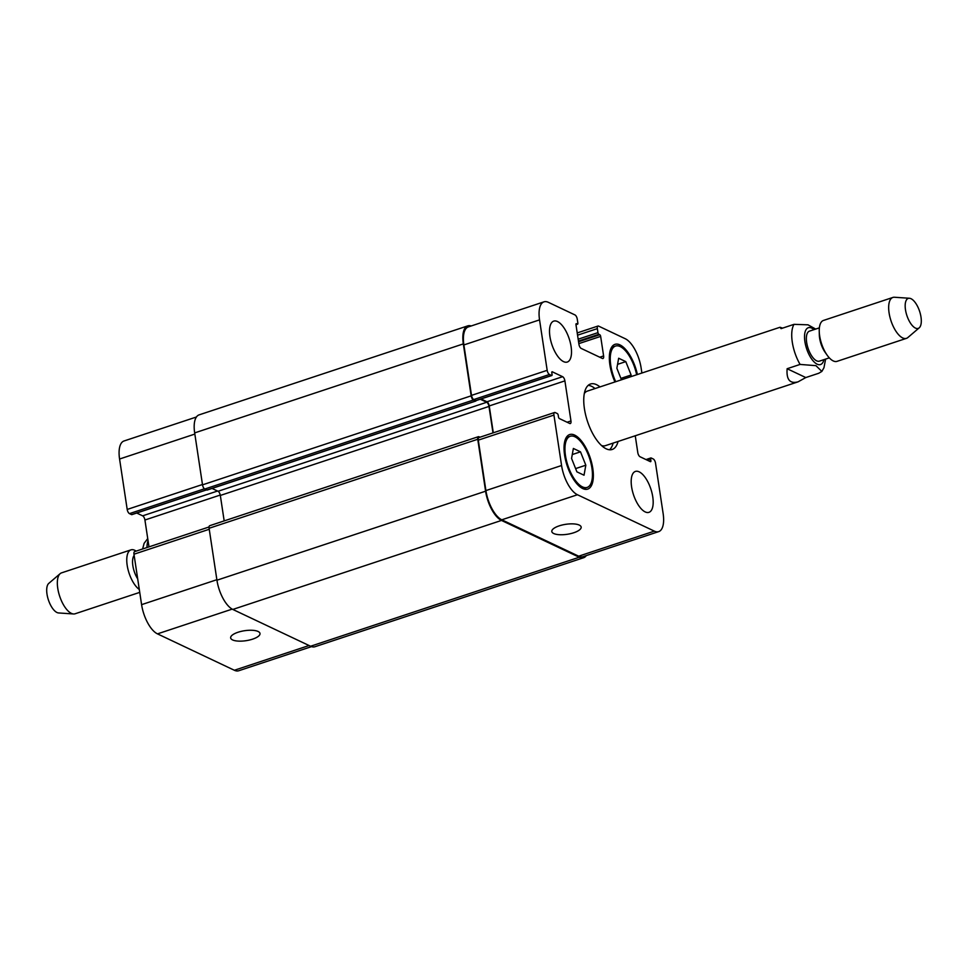 <?xml version="1.0" encoding="UTF-8"?>
<svg xmlns="http://www.w3.org/2000/svg" width="968" height="968" viewBox="0 0 968 968"><rect width="100%" height="100%" fill="white"/><g stroke="black" fill="none" stroke-linecap="round" stroke-linejoin="round"><path stroke-width="1.45" d="M815.685 329.072L808.014 324.825L794.026 324.341L781.067 328.636L780.014 327.269L782.592 328.128M787.129 368.723L800.088 364.428L815.939 365.662L821.856 371.422L818.759 373.261L805.787 377.556L787.129 368.723C786.282 379.662 789.936 384.03 798.092 381.828L805.787 377.556M595.042 388.555A34.485 14.617 71.7 0 0 588.205 385.337M609.55 449.757A34.485 14.617 71.7 0 0 613.107 443.102M780.014 327.269L587.37 391.096A28.738 12.185 71.7 0 0 584.309 393.516M601.539 445.534A28.738 12.185 71.7 0 0 605.448 445.643L798.092 381.828M618.056 441.469A34.485 14.617 -108.3 0 1 612.187 449.467A34.485 14.617 -108.3 0 1 587.467 421.334A34.485 14.617 -108.3 0 1 590.504 384.006A34.485 14.617 -108.3 0 1 599.979 386.91M819.376 327.849L809.454 331.141A15.803 6.703 71.7 0 0 807.227 345.346A15.803 6.703 71.7 0 0 816.641 360.834A15.803 6.703 71.7 0 0 819.388 361.149L829.322 357.858M909.424 298.265L894.468 297.249A21.55 9.136 71.7 0 0 892.883 297.442L823.465 320.444A21.55 9.136 71.7 0 0 819.243 331.25L819.327 334.771A15.803 6.703 71.7 0 0 825.147 352.34L827.18 355.208A21.55 9.136 71.7 0 0 833.279 360.943A21.55 9.136 71.7 0 0 837.017 361.354L906.447 338.352A21.55 9.136 71.7 0 0 907.827 337.566L919.225 327.825A15.803 6.703 71.7 0 0 919.6 311.297A15.803 6.703 71.7 0 0 909.424 298.265A15.803 6.703 71.7 0 0 905.758 311.321A15.803 6.703 71.7 0 0 915.462 328.104A15.803 6.703 71.7 0 0 919.225 327.825M819.243 331.25A21.55 9.136 71.7 0 0 827.18 355.208M892.883 297.442A21.55 9.136 71.7 0 0 889.858 316.814A21.55 9.136 71.7 0 0 902.696 337.941A21.55 9.136 71.7 0 0 906.447 338.352M147.729 538.583L144.111 543.338L142.623 548.977M137.698 578.876A15.803 6.703 -108.3 0 1 134.153 555.438M139.295 589.476A21.55 9.136 -108.3 0 1 127.631 567.805A21.55 9.136 -108.3 0 1 130.982 549.86A21.55 9.136 -108.3 0 1 134.721 550.272A21.55 9.136 -108.3 0 1 136.161 551.119M139.743 592.368L75.117 613.773A21.55 9.136 -108.3 0 1 73.532 613.966A21.55 9.136 -108.3 0 1 59.665 596.191A21.55 9.136 -108.3 0 1 60.173 573.649A21.55 9.136 -108.3 0 1 61.553 572.862L130.982 549.86M73.532 613.966L58.576 612.95A15.803 6.703 -108.3 0 1 48.4 599.918A15.803 6.703 -108.3 0 1 48.775 583.389L60.173 573.649M238.043 632.249A14.847 5.046 -8.6 0 1 260.005 633.483A14.847 5.046 -8.6 0 1 246.078 640.683A14.847 5.046 -8.6 0 1 230.65 637.924A14.847 5.046 -8.6 0 1 238.043 632.249M559.202 525.854A14.847 5.046 -8.6 0 1 581.163 527.076A14.847 5.046 -8.6 0 1 567.236 534.288A14.847 5.046 -8.6 0 1 551.808 531.517A14.847 5.046 -8.6 0 1 559.202 525.854M621.468 379.795L616.87 368.251L618.661 358.245L625.788 361.621L631.124 375.003L630.821 376.697M631.124 375.003L620.911 378.391M625.788 361.621L617.572 364.343M580.497 451.826L585.821 465.209L584.031 475.215L576.904 471.839L571.568 458.457L573.371 448.462L580.497 451.826L572.269 454.549M585.821 465.209L575.609 468.597M636.654 374.761A26.935 11.422 71.7 0 0 615.527 346.06A26.935 11.422 71.7 0 0 615.708 381.707M614.97 381.949A28.738 12.185 -108.3 0 1 614.958 344.354A28.738 12.185 -108.3 0 1 637.404 374.519M582.482 486.892A26.935 11.422 71.7 0 0 587.165 487.412A26.935 11.422 71.7 0 0 589.536 458.239A26.935 11.422 71.7 0 0 570.225 436.265A26.935 11.422 71.7 0 0 566.437 460.478A26.935 11.422 71.7 0 0 582.482 486.892M582.736 488.562A28.738 12.185 -108.3 0 1 565.627 460.381A28.738 12.185 -108.3 0 1 569.656 434.559A28.738 12.185 -108.3 0 1 590.262 458.009A28.738 12.185 -108.3 0 1 587.733 489.106A28.738 12.185 -108.3 0 1 582.736 488.562M563.545 361.621A21.55 9.136 -108.3 0 1 550.707 340.494A21.55 9.136 -108.3 0 1 553.732 321.122A21.55 9.136 -108.3 0 1 569.184 338.715A21.55 9.136 -108.3 0 1 567.284 362.044A21.55 9.136 -108.3 0 1 563.545 361.621M645.208 511.927A21.55 9.136 -108.3 0 1 632.37 490.788A21.55 9.136 -108.3 0 1 635.407 471.428A21.55 9.136 -108.3 0 1 650.859 489.009A21.55 9.136 -108.3 0 1 648.959 512.338A21.55 9.136 -108.3 0 1 645.208 511.927M635.25 435.769L637.791 452.588A3.594 1.525 71.7 0 0 640.066 456.763L650.375 461.651A1.44 0.605 71.7 0 0 650.629 461.675A1.44 0.605 71.7 0 0 650.883 460.647L650.629 458.977A1.44 0.605 -108.3 0 1 650.883 457.949A1.44 0.605 -108.3 0 1 651.137 457.973L653.255 458.977A3.594 1.525 -108.3 0 1 655.517 463.152L663.14 513.584A25.144 10.66 -108.3 0 1 658.712 531.614A25.144 10.66 -108.3 0 1 654.344 531.13L577.448 494.745A25.144 10.66 -108.3 0 1 561.573 465.511L553.938 415.078A3.594 1.525 -108.3 0 1 554.579 412.501A3.594 1.525 -108.3 0 1 555.196 412.574L557.314 413.566A1.44 0.605 -108.3 0 1 558.221 415.236L558.476 416.906A1.44 0.605 71.7 0 0 559.383 418.575L569.704 423.464A3.594 1.525 71.7 0 0 570.321 423.536A3.594 1.525 71.7 0 0 570.963 420.959L564.901 380.872A3.594 1.525 71.7 0 0 562.626 376.697L552.317 371.821A1.44 0.605 71.7 0 0 552.062 371.785A1.44 0.605 71.7 0 0 551.808 372.813L552.062 374.483A1.44 0.605 -108.3 0 1 551.808 375.524A1.44 0.605 -108.3 0 1 551.554 375.487L549.449 374.495A3.594 1.525 -108.3 0 1 547.174 370.32L539.551 319.876A25.144 10.66 -108.3 0 1 543.98 301.847A25.144 10.66 -108.3 0 1 548.36 302.331L574.98 314.939A3.594 1.525 -108.3 0 1 577.255 319.113L577.86 323.118A1.44 0.605 -108.3 0 1 577.606 324.147A1.44 0.605 -108.3 0 1 577.351 324.123L576.468 323.711A1.44 0.605 71.7 0 0 576.226 323.675A1.44 0.605 71.7 0 0 575.972 324.704L578.924 344.245A3.594 1.525 71.7 0 0 581.187 348.419L602.35 358.438A3.594 1.525 71.7 0 0 602.979 358.511A3.594 1.525 71.7 0 0 603.609 355.934L600.656 336.392A1.44 0.605 71.7 0 0 599.749 334.722L598.865 334.311A1.44 0.605 -108.3 0 1 597.958 332.641L597.353 328.624A3.594 1.525 -108.3 0 1 597.982 326.047A3.594 1.525 -108.3 0 1 598.611 326.119L625.243 338.727A25.144 10.66 -108.3 0 1 641.119 367.949L641.893 373.031M311.539 646.624L238.733 670.751A25.144 10.66 -108.3 0 1 234.365 670.267L157.482 633.871A25.144 10.66 -108.3 0 1 141.594 604.649L133.971 554.216A3.594 1.525 -108.3 0 1 134.6 551.639L209.028 526.979M148.987 546.872L144.922 520.01A3.594 1.525 71.7 0 0 142.659 515.835L136.73 513.028M132.011 514.48A1.44 0.605 -108.3 0 1 131.829 514.649A1.44 0.605 -108.3 0 1 131.588 514.625L129.47 513.621A3.594 1.525 -108.3 0 1 127.195 509.446L119.572 459.014A25.144 10.66 -108.3 0 1 124.013 440.984L196.419 417.002M478.374 436.689L209.717 525.697A3.594 1.525 71.7 0 0 209.088 528.274L216.941 580.207A25.144 10.66 71.7 0 0 232.816 609.441L310.583 646.237A25.144 10.66 71.7 0 0 314.963 646.721L583.619 557.725A25.144 10.66 -108.3 0 1 579.251 557.241L501.484 520.433A25.144 10.66 -108.3 0 1 485.597 491.199L477.744 439.266A3.594 1.525 -108.3 0 1 478.374 436.689A3.594 1.525 -108.3 0 1 479.003 436.762L479.971 437.221M212.052 488.429L218.054 491.272A3.594 1.525 -108.3 0 1 220.329 495.447L224.177 520.905M476.341 400.413A1.44 0.605 71.7 0 1 476.147 400.583A1.44 0.605 71.7 0 1 476.075 400.595A1.44 0.605 -108.3 0 1 475.808 401.042A1.44 0.605 -108.3 0 1 475.566 401.018L473.449 400.014A3.594 1.525 -108.3 0 1 471.174 395.839L463.321 343.894A25.144 10.66 -108.3 0 1 467.762 325.877L199.093 414.873A25.144 10.66 71.7 0 0 194.665 432.902L202.518 484.847A3.594 1.525 71.7 0 0 204.78 489.021L206.898 490.026A1.44 0.605 71.7 0 0 207.152 490.05A1.44 0.605 71.7 0 0 207.333 489.881M658.712 531.614L583.051 556.673A25.144 10.66 -108.3 0 1 578.683 556.189L501.799 519.804A25.144 10.66 -108.3 0 1 485.912 490.582L478.289 440.137A3.594 1.525 -108.3 0 1 478.918 437.56L554.579 412.501M493.305 432.805L489.239 405.943A3.594 1.525 71.7 0 0 486.977 401.768L481.048 398.961M476.075 400.595A1.44 0.605 -108.3 0 1 475.905 400.558L473.788 399.554A3.594 1.525 -108.3 0 1 471.513 395.38L463.89 344.935A25.144 10.66 -108.3 0 1 468.33 326.918L543.98 301.847M492.99 432.902L488.985 406.439A3.594 1.525 71.7 0 0 486.722 402.264L480.273 399.215M586.306 555.596A25.144 10.66 -108.3 0 1 583.619 557.725M467.762 325.877A25.144 10.66 -108.3 0 1 471.174 325.974M813.979 329.64A19.396 8.228 71.7 0 0 806.078 329.628A19.396 8.228 71.7 0 0 806.477 348.298A19.396 8.228 71.7 0 0 817.149 364.174A19.396 8.228 71.7 0 0 823.913 359.648M794.026 324.341A28.738 12.185 71.7 0 0 800.088 364.428M146.942 547.549A28.738 12.185 -108.3 0 1 148.031 540.592M232.199 609.114L157.482 633.871M216.868 579.711L141.594 604.649M209.233 529.278L133.971 554.216M220.256 495.047L144.922 520.01M217.534 491.03L142.659 515.835M206.474 489.82L131.588 514.625M204.429 488.792L129.47 513.621M202.469 484.508L127.195 509.446M194.834 434.075L119.572 459.014M309.058 645.523L234.365 670.267M485.912 490.582L561.573 465.511M501.799 519.804L577.448 494.745M478.289 440.137L553.938 415.078M567.103 422.229L570.963 420.959M489.239 405.943L564.901 380.872M486.977 401.768L562.626 376.697M475.905 400.558L551.554 375.487M473.788 399.554L549.449 374.495M471.513 395.38L547.174 370.32M463.89 344.935L539.551 319.876M575.948 324.582L577.351 324.123M599.761 357.216L603.609 355.934M578.828 343.628L600.656 336.392M578.549 341.752L599.749 334.722M578.441 341.075L598.865 334.311M578.162 339.199L597.958 332.641M577.557 335.182L597.353 328.624M649.346 461.155L650.883 460.647M647.156 460.127L650.629 458.977M578.683 556.189L654.344 531.13M209.088 528.274L477.744 439.266M216.941 580.207L485.597 491.199M232.816 609.441L501.484 520.433M310.583 646.237L579.251 557.241M194.665 432.902L463.321 343.894M202.518 484.847L471.174 395.839M204.78 489.021L473.449 400.014M206.898 490.026L475.566 401.018M218.054 491.272L486.722 402.264M220.329 495.447L488.985 406.439M821.856 371.422L823.95 367.743L825.619 359.08M611.498 347.391L615.527 346.06M583.147 488.743L587.165 487.412M566.207 437.596L570.225 436.265M131.829 514.649L206.607 489.881M476.147 400.583L551.808 375.524M575.972 324.691L577.606 324.147M577.218 332.931L597.982 326.047M645.983 459.57L650.883 457.949M475.808 401.042L207.152 490.05"/></g></svg>
